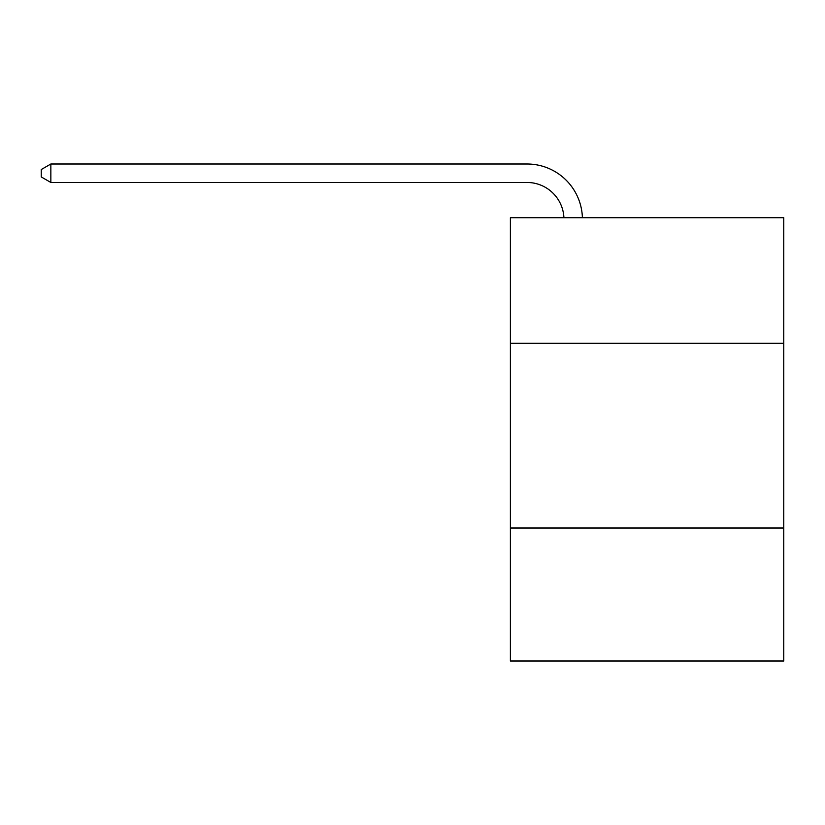 <?xml version="1.0" encoding="UTF-8"?>
<svg xmlns="http://www.w3.org/2000/svg" width="825" height="825" viewBox="0 0 825 825"><rect width="100%" height="100%" fill="white"/><g stroke="black" fill="none" stroke-linecap="round" stroke-linejoin="round"><path stroke-width="1.24" d="M510.397 343.313L783.75 343.313L783.75 217.718L510.397 217.718L510.397 661L783.75 661L783.75 528.01L510.397 528.01M783.75 528.01L783.75 343.313M563.918 217.718A36.939 36.939 0 0 0 527.01 182.469A36.939 36.939 0 0 1 563.918 217.718A36.939 36.939 0 0 0 527.01 182.469A36.939 36.939 0 0 1 563.918 217.718A36.939 36.939 0 0 0 527.01 182.469A36.939 36.939 0 0 1 563.918 217.718A36.939 36.939 0 0 0 527.01 182.469A36.939 36.939 0 0 1 563.918 217.718A36.939 36.939 0 0 0 527.01 182.469A36.939 36.939 0 0 1 563.918 217.718A36.939 36.939 0 0 0 527.01 182.469A36.939 36.939 0 0 1 563.918 217.718A36.939 36.939 0 0 0 527.01 182.469A36.939 36.939 0 0 1 563.918 217.718A36.939 36.939 0 0 0 527.01 182.469A36.939 36.939 0 0 1 563.918 217.718A36.939 36.939 0 0 0 527.01 182.469A36.939 36.939 0 0 1 563.918 217.718A36.939 36.939 0 0 0 527.01 182.469A36.939 36.939 0 0 1 563.918 217.718A36.939 36.939 0 0 0 527.01 182.469A36.939 36.939 0 0 1 563.918 217.718A36.939 36.939 0 0 0 527.01 182.469A36.939 36.939 0 0 1 563.918 217.718A36.939 36.939 0 0 0 527.01 182.469A36.939 36.939 0 0 1 563.918 217.718A36.939 36.939 0 0 0 527.01 182.469A36.939 36.939 0 0 1 563.918 217.718A36.939 36.939 0 0 0 527.01 182.469A36.939 36.939 0 0 1 563.918 217.718A36.939 36.939 0 0 0 527.01 182.469A36.939 36.939 0 0 1 563.918 217.718A36.939 36.939 0 0 0 527.01 182.469A36.939 36.939 0 0 1 563.918 217.718A36.939 36.939 0 0 0 527.01 182.469L50.851 182.469L41.25 176.932L41.25 169.548L50.851 164L527.01 164A55.409 55.409 0 0 1 582.398 217.718M50.851 164L527.01 164L50.851 164L527.01 164L50.851 164L527.01 164L50.851 164L527.01 164L50.851 164L527.01 164L50.851 164L527.01 164L50.851 164L527.01 164L50.851 164L527.01 164L50.851 164L527.01 164L50.851 164L527.01 164L50.851 164L527.01 164L50.851 164L527.01 164L50.851 164L527.01 164L50.851 164L527.01 164L50.851 164L527.01 164L50.851 164L527.01 164L50.851 164L527.01 164L50.851 164L50.851 182.469"/></g></svg>
